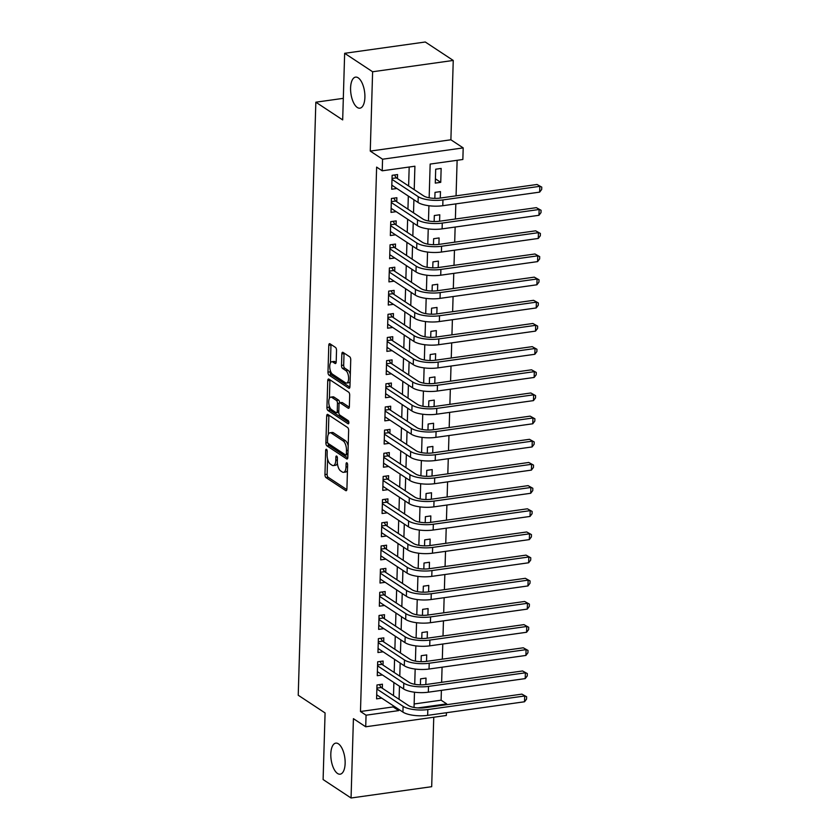 <?xml version="1.0" encoding="UTF-8"?>
<svg xmlns="http://www.w3.org/2000/svg" width="840" height="840" viewBox="0 0 840 840"><rect width="100%" height="100%" fill="white"/><g stroke="black" fill="none" stroke-linecap="round" stroke-linejoin="round"><path stroke-width="1.26" d="M326.487 449.337A1.68 0.745 -98 0 0 326.204 449.264A1.68 0.745 -98 0 0 325.668 450.429L324.954 474.59A2.405 1.06 -98 0 0 325.983 477.582L345.744 490.623A2.405 1.06 -98 0 0 346.143 490.728A2.405 1.06 -98 0 0 346.909 489.069L347.624 464.909A1.68 0.745 -98 0 0 346.899 462.808A1.68 0.745 -98 0 0 346.626 462.735A1.68 0.745 -98 0 0 346.091 463.901L345.996 467.03A7.697 3.381 -98 0 1 343.55 472.332A7.697 3.381 -98 0 1 342.269 471.986L340.62 470.894A7.697 3.381 -98 0 1 337.323 461.307L337.418 458.178A1.68 0.745 -98 0 0 336.693 456.078A1.68 0.745 -98 0 0 336.409 456.005A1.68 0.745 -98 0 0 335.874 457.159L335.78 460.288A7.697 3.381 -98 0 1 333.344 465.591A7.697 3.381 -98 0 1 332.052 465.245L330.414 464.163A7.697 3.381 -98 0 1 327.117 454.566L327.201 451.437A1.68 0.745 -98 0 0 326.487 449.337M357.305 107.478A15.687 6.899 -98 0 0 359.919 108.181A15.687 6.899 -98 0 0 364.854 94.563A15.687 6.899 -98 0 0 358.187 77.826A15.687 6.899 -98 0 0 355.562 77.123A15.687 6.899 -98 0 0 350.627 90.731A15.687 6.899 -98 0 0 357.305 107.478M337.533 773.482A15.687 6.899 -98 0 0 340.158 774.186A15.687 6.899 -98 0 0 345.093 760.578A15.687 6.899 -98 0 0 338.415 743.831A15.687 6.899 -98 0 0 335.8 743.127A15.687 6.899 -98 0 0 330.855 756.746A15.687 6.899 -98 0 0 337.533 773.482M336.525 350.427A2.405 1.06 -98 0 0 335.496 347.424L329.952 343.77A2.405 1.06 -98 0 0 329.553 343.655A2.405 1.06 -98 0 0 328.786 345.314L327.989 372.151A2.405 1.06 -98 0 0 329.018 375.144L348.779 388.185A2.405 1.06 -98 0 0 349.188 388.29A2.405 1.06 -98 0 0 349.944 386.631L350.742 359.804A2.405 1.06 -98 0 0 349.713 356.8L343.014 352.391A2.405 1.06 -98 0 0 342.615 352.275A2.405 1.06 -98 0 0 341.849 353.934L341.512 365.421A2.405 1.06 -98 0 0 342.542 368.413L345.86 370.608A6.437 2.835 -98 0 1 348.6 377.475A6.437 2.835 -98 0 1 346.574 383.061A6.437 2.835 -98 0 1 345.503 382.778L332.493 374.189A6.437 2.835 -98 0 1 329.752 367.322A6.437 2.835 -98 0 1 331.779 361.736A6.437 2.835 -98 0 1 332.85 362.03L335.024 363.457A2.405 1.06 -98 0 0 335.423 363.562A2.405 1.06 -98 0 0 336.189 361.904L336.525 350.427M344.652 53.309L425.281 42L453.243 60.449L372.614 71.757L344.652 53.309L342.678 119.91L315.84 102.197L298.231 695.236L325.08 712.95L323.106 779.552L351.057 798L353.419 718.662L365.715 726.779L366.062 715.197L360.476 711.501L376.625 167.108L382.221 170.803L382.568 159.212L463.197 147.903L462.851 159.495L430.164 164.073L429.156 197.809M372.614 71.757L370.262 151.095L382.568 159.212M327.852 414.488A2.405 1.06 -98 0 0 327.453 414.372A2.405 1.06 -98 0 0 326.687 416.031L325.889 442.869A2.405 1.06 -98 0 0 326.918 445.862L346.679 458.903A2.405 1.06 -98 0 0 347.088 459.007A2.405 1.06 -98 0 0 347.844 457.349L348.642 430.521A2.405 1.06 -98 0 0 347.613 427.518L327.852 414.488M326.939 407.505L327.737 380.678A2.405 1.06 -98 0 1 328.503 379.019A2.405 1.06 -98 0 1 328.902 379.124L348.663 392.165A2.405 1.06 -98 0 1 349.692 395.157L349.356 406.644A2.405 1.06 -98 0 1 348.59 408.303A2.405 1.06 -98 0 1 348.191 408.198L340.179 402.906A2.405 1.06 -98 0 0 339.769 402.801A2.405 1.06 -98 0 0 339.014 404.46L338.782 412.072A2.405 1.06 -98 0 0 339.812 415.076L348.159 420.578A1.68 0.745 -98 0 1 348.873 422.373A1.68 0.745 -98 0 1 348.338 423.832A1.68 0.745 -98 0 1 348.065 423.759L327.968 410.508A2.405 1.06 -98 0 1 326.939 407.505L329.123 407.201L329.175 405.426M351.057 798L431.687 786.692L433.755 717.234M440.738 182.343L435.288 183.109L435.697 169.208L441.147 168.441L440.738 182.343L435.414 178.826M440.276 198.061L440.465 191.604L435.015 192.371L434.837 198.377M439.582 221.225L439.772 214.778L434.322 215.534L434.144 221.54M438.9 244.388L439.089 237.941L433.64 238.707L433.461 244.703M438.207 267.561L438.396 261.103L432.947 261.87L432.768 267.865M437.524 290.724L437.714 284.267L432.264 285.033L432.086 291.039M436.832 313.887L437.02 307.44L431.571 308.196L431.403 314.202M436.149 337.05L436.338 330.603L430.889 331.369L430.71 337.365M435.456 360.224L435.645 353.766L430.206 354.532L430.028 360.528M434.774 383.387L434.963 376.929L429.513 377.695L429.334 383.702M434.081 406.55L434.269 400.103L428.831 400.858L428.652 406.865M433.398 429.713L433.587 423.266L428.138 424.032L427.959 430.028M432.705 452.886L432.894 446.429L427.455 447.195L427.276 453.191M432.022 476.049L432.212 469.592L426.762 470.358L426.584 476.364M431.33 499.212L431.529 492.765L426.08 493.521L425.901 499.527M430.647 522.375L430.836 515.928L425.387 516.694L425.208 522.69M429.954 545.549L430.154 539.091L424.704 539.857L424.526 545.853M429.272 568.712L429.461 562.254L424.011 563.021L423.832 569.026M428.579 591.875L428.778 585.428L423.329 586.183L423.15 592.19M427.896 615.038L428.085 608.591L422.636 609.357L422.457 615.352M427.203 638.211L427.403 631.754L421.953 632.52L421.774 638.516M426.52 661.374L426.709 654.917L421.26 655.683L421.082 661.689M382.316 688.254L382.442 684.201L376.992 684.968L376.582 698.859L381.749 698.135M383.008 665.091L383.124 661.038L377.675 661.794L377.265 675.696L382.431 674.972M383.691 641.918L383.817 637.865L378.368 638.631L377.958 652.533L383.124 651.808M384.384 618.755L384.5 614.702L379.05 615.468L378.641 629.37L383.806 628.646M385.067 595.591L385.193 591.538L379.743 592.305L379.334 606.197L384.5 605.472M385.76 572.428L385.875 568.375L380.425 569.131L380.016 583.034L385.182 582.309M386.442 549.255L386.568 545.202L381.119 545.969L380.709 559.871L385.875 559.146M387.135 526.092L387.251 522.039L381.801 522.806L381.392 536.707L386.558 535.983M387.818 502.929L387.944 498.876L382.494 499.643L382.084 513.534L387.251 512.809M388.51 479.766L388.626 475.713L383.177 476.469L382.767 490.371L387.933 489.647M389.193 456.593L389.319 452.54L383.87 453.306L383.45 467.208L388.626 466.483M389.886 433.43L390.002 429.377L384.552 430.143L384.143 444.045L389.308 443.32M390.569 410.267L390.695 406.214L385.245 406.98L384.825 420.872L389.991 420.147M391.262 387.104L391.377 383.04L385.928 383.806L385.518 397.709L390.684 396.984M391.944 363.93L392.07 359.877L386.62 360.644L386.201 374.546L391.367 373.821M392.637 340.767L392.753 336.714L387.303 337.481L386.894 351.382L392.06 350.658M393.32 317.604L393.445 313.551L387.996 314.318L387.576 328.209L392.742 327.485M394.012 294.441L394.128 290.377L388.679 291.144L388.269 305.046L393.435 304.322M394.695 271.268L394.81 267.215L389.372 267.981L388.952 281.883L394.118 281.159M395.378 248.105L395.504 244.052L390.054 244.818L389.644 258.72L394.81 257.985M396.07 224.941L396.186 220.889L390.747 221.645L390.327 235.547L395.493 234.822M396.753 201.779L396.879 197.715L391.43 198.482L391.02 212.384L396.186 211.659M360.476 711.501L393.162 706.923L393.194 705.695M393.498 695.625L393.887 682.532M394.181 672.462L394.569 659.358M394.874 649.299L395.262 636.195M395.556 626.125L395.945 613.032M396.249 602.962L396.637 589.869M396.931 579.8L397.32 566.696M397.614 556.637L398.003 543.533M398.307 533.463L398.695 520.37M398.99 510.3L399.378 497.196M399.683 487.137L400.071 474.033M400.365 463.974L400.754 450.87M401.058 440.8L401.447 427.707M401.741 417.638L402.129 404.534M402.433 394.475L402.822 381.37M403.116 371.312L403.505 358.207M403.809 348.138L404.197 335.044M404.492 324.975L404.88 311.871M405.185 301.812L405.573 288.708M405.867 278.649L406.256 265.545M406.56 255.476L406.949 242.382M407.243 232.312L407.631 219.209M407.935 209.15L408.324 196.046M408.618 185.987L409.185 167.013M397.446 178.605L397.562 174.552L392.123 175.319L391.703 189.221L396.869 188.496M414.141 703.973L441.105 700.193L441.389 690.365M441.63 682.322L442.082 667.191M442.323 659.159L442.764 644.028M443.006 635.996L443.457 620.865M443.699 612.822L444.14 597.702M444.381 589.659L444.832 574.529M445.074 566.496L445.515 551.365M445.757 543.333L446.208 528.202M446.439 520.159L446.891 505.04M447.132 496.997L447.584 481.866M447.815 473.834L448.266 458.703M448.507 450.671L448.959 435.54M449.19 427.497L449.642 412.367M449.883 404.334L450.334 389.204M450.566 381.171L451.017 366.041M451.259 357.998L451.71 342.878M451.941 334.834L452.393 319.704M452.634 311.671L453.086 296.541M453.317 288.508L453.768 273.378M454.01 265.335L454.461 250.215M454.692 242.172L455.144 227.041M455.385 219.009L455.826 203.879M456.068 195.846L457.128 160.293M425.828 684.537L426.027 678.09L420.578 678.846L420.399 684.852M420.924 692.643L420.168 692.633M421.606 669.48L420.851 669.47M422.3 646.307L421.544 646.296M422.982 623.144L422.226 623.133M423.675 599.981L422.919 599.97M424.358 576.817L423.602 576.807M425.05 553.644L424.294 553.634M425.733 530.481L424.977 530.471M426.426 507.318L425.67 507.308M427.108 484.155L426.353 484.144M427.802 460.981L427.046 460.971M428.484 437.819L427.728 437.808M429.177 414.656L428.421 414.645M429.86 391.493L429.104 391.482M430.553 368.319L429.796 368.308M431.235 345.156L430.479 345.145M431.928 321.993L431.172 321.983M432.611 298.83L431.855 298.82M433.304 275.656L432.537 275.646M433.986 252.494L433.23 252.483M434.679 229.331L433.913 229.32M435.362 206.167L434.606 206.157M343.319 98.343L315.84 102.197M370.262 151.095L450.891 139.786L453.243 60.449M450.891 139.786L463.197 147.903M441.105 700.193L446.691 703.889L446.67 704.687M446.429 712.719L446.344 715.47L365.715 726.779M414.215 189.672L414.907 166.215L382.221 170.803M366.062 715.197L398.748 710.609L398.79 709.38M399.084 699.311L399.473 686.217M399.777 676.148L400.166 663.054M400.459 652.985L400.848 639.88M401.153 629.822L401.541 616.718M401.835 606.648L402.224 593.554M402.528 583.485L402.917 570.392M403.211 560.322L403.599 547.218M403.904 537.159L404.292 524.055M404.586 513.986L404.975 500.892M405.269 490.822L405.668 477.729M405.962 467.659L406.35 454.556M406.644 444.497L407.032 431.393M407.337 421.323L407.726 408.23M408.019 398.16L408.408 385.067M408.713 374.997L409.101 361.893M409.395 351.834L409.784 338.73M410.088 328.661L410.477 315.567M410.77 305.498L411.159 292.404M411.464 282.334L411.852 269.231M412.146 259.172L412.534 246.067M412.839 235.998L413.228 222.905M413.522 212.835L413.91 199.742M417.827 707.931L446.691 703.889M428.925 205.727L428.474 220.983M428.243 228.9L427.781 244.146M427.55 252.063L427.098 267.309M426.867 275.226L426.416 290.472M426.174 298.389L425.723 313.645M425.492 321.562L425.04 336.808M424.798 344.726L424.347 359.971M424.116 367.889L423.665 383.135M423.423 391.052L422.971 406.308M422.741 414.225L422.289 429.471M422.048 437.388L421.596 452.634M421.365 460.551L420.913 475.797M420.672 483.714L420.221 498.971M419.99 506.888L419.538 522.134M419.296 530.051L418.845 545.297M418.614 553.214L418.163 568.46M417.921 576.376L417.469 591.633M417.239 599.55L416.787 614.796M416.546 622.713L416.094 637.959M415.863 645.876L415.411 661.122M415.17 669.039L414.719 684.296M414.488 692.212L414.036 707.458M393.162 706.923L398.748 710.609M333.344 465.591L335.517 465.286A7.697 3.381 -98 0 0 337.386 463.302M343.55 472.332L345.733 472.028A7.697 3.381 -98 0 0 347.466 470.369M327.579 458.997L327.127 474.275A2.405 1.06 -98 0 0 328.156 477.278L346.857 489.615M328.115 443.384A2.405 1.06 -98 0 0 329.102 445.557L347.802 457.894M328.923 415.191A2.405 1.06 -98 0 0 328.87 415.727L328.314 434.427M327.506 441.378A1.68 0.745 -98 0 0 328.219 443.478L345.566 454.923A1.68 0.745 -98 0 0 345.849 454.997A1.68 0.745 -98 0 0 346.385 453.831L346.479 450.534A7.697 3.381 -98 0 0 343.182 440.947L331.328 433.125A7.697 3.381 -98 0 0 330.046 432.779A7.697 3.381 -98 0 0 327.6 438.081L327.506 441.378M347.75 454.619A1.68 0.745 -98 0 0 347.928 454.692L345.849 454.997M348.191 445.798A7.697 3.381 -98 0 0 345.366 440.643L343.182 440.947M330.046 432.779L332.22 432.474A7.697 3.381 -98 0 1 333.512 432.82L345.366 440.643M329.385 398.412L329.921 380.373L327.737 380.678M329.973 379.827A2.405 1.06 -98 0 0 329.921 380.373M349.304 407.19L342.353 402.602A2.405 1.06 -98 0 0 341.954 402.497L339.769 402.801M348.883 422.552L330.151 410.204L327.968 410.508M331.863 397.415A6.437 2.835 -98 0 0 330.781 397.131A6.437 2.835 -98 0 0 328.755 402.717A6.437 2.835 -98 0 0 331.495 409.584L336.084 412.608A2.405 1.06 -98 0 0 336.483 412.713A2.405 1.06 -98 0 0 337.25 411.054L337.47 403.442A2.405 1.06 -98 0 0 336.441 400.439L331.863 397.415L334.036 397.11A6.437 2.835 -98 0 0 332.966 396.827L330.781 397.131M336.483 412.713L338.656 412.409A2.405 1.06 -98 0 0 338.782 412.377M339.654 402.832A2.405 1.06 -98 0 0 338.625 400.134L336.441 400.439M334.036 397.11L338.625 400.134M329.123 407.201A2.405 1.06 -98 0 0 330.151 410.204M331.779 361.736L333.963 361.431A6.437 2.835 -98 0 1 335.034 361.715L336.137 362.45M346.574 383.061L348.757 382.756A6.437 2.835 -98 0 0 350.102 381.591M350.312 374.272A6.437 2.835 -98 0 0 348.044 370.304L345.86 370.608M344.085 353.084A2.405 1.06 -98 0 0 344.032 353.63L343.686 365.117A2.405 1.06 -98 0 0 344.715 368.109L348.044 370.304M330.215 370.219L330.173 371.837A2.405 1.06 -98 0 0 331.202 374.84L349.892 387.177M331.012 344.474A2.405 1.06 -98 0 0 330.971 345.009L330.435 362.901M379.323 684.631L381.192 687.509L408.544 705.558A12.254 3.98 1.7 0 0 425.03 707.721L521.903 694.134L526.638 696.77L526.565 699.079L524.528 701.768L427.655 715.355A18.375 5.964 -178.3 0 1 402.927 712.11L376.698 694.806M524.528 701.768L524.696 695.982L427.833 709.558A18.375 5.964 -178.3 0 1 403.095 706.325L376.877 689.021M526.638 696.77L521.903 694.134M381.192 687.509L376.897 688.118M380.006 661.469L381.885 664.346L409.238 682.395A12.254 3.98 1.7 0 0 425.723 684.558L522.585 670.971L527.321 673.596L527.258 675.917L525.21 678.605L428.348 692.192A18.375 5.964 -178.3 0 1 403.61 688.947L377.391 671.643M525.21 678.605L525.378 672.808L428.516 686.396A18.375 5.964 -178.3 0 1 403.788 683.151L377.559 665.847M527.321 673.596L522.585 670.971M381.885 664.346L377.591 664.944M380.699 638.305L382.568 641.183L409.92 659.222A12.254 3.98 1.7 0 0 426.405 661.385L523.278 647.798L528.014 650.433L527.94 652.754L525.903 655.442L429.03 669.029A18.375 5.964 -178.3 0 1 404.303 665.784L378.074 648.48M525.903 655.442L526.071 649.646L429.209 663.232A18.375 5.964 -178.3 0 1 404.471 659.988L378.242 642.684M528.014 650.433L523.278 647.798M382.568 641.183L378.273 641.781M381.381 615.143L383.26 618.009L410.613 636.058A12.254 3.98 1.7 0 0 427.098 638.222L523.961 624.635L528.696 627.27L528.633 629.58L526.586 632.268L429.723 645.855A18.375 5.964 -178.3 0 1 404.985 642.621L378.767 625.307M526.586 632.268L526.754 626.482L429.891 640.07A18.375 5.964 -178.3 0 1 405.163 636.825L378.935 619.521M528.696 627.27L523.961 624.635M383.26 618.009L378.966 618.618M382.074 591.969L383.943 594.846L411.296 612.896A12.254 3.98 1.7 0 0 427.781 615.058L524.654 601.472L529.389 604.107L529.316 606.417L527.279 609.105L430.406 622.692A18.375 5.964 -178.3 0 1 405.678 619.448L379.449 602.144M527.279 609.105L527.447 603.32L430.584 616.896A18.375 5.964 -178.3 0 1 405.846 613.662L379.617 596.358M529.389 604.107L524.654 601.472M383.943 594.846L379.649 595.455M382.756 568.806L384.636 571.683L411.989 589.732A12.254 3.98 1.7 0 0 428.474 591.896L525.336 578.308L530.072 580.933L530.009 583.254L527.961 585.942L431.099 599.529A18.375 5.964 -178.3 0 1 406.361 596.284L380.142 578.981M527.961 585.942L528.129 580.146L431.267 593.733A18.375 5.964 -178.3 0 1 406.539 590.489L380.31 573.184M530.072 580.933L525.336 578.308M384.636 571.683L380.331 572.282M383.45 545.643L385.319 548.52L412.671 566.559A12.254 3.98 1.7 0 0 429.156 568.722L526.029 555.135L530.764 557.771L530.691 560.091L528.644 562.779L431.781 576.366A18.375 5.964 -178.3 0 1 407.054 573.122L380.825 555.817M528.644 562.779L528.822 556.983L431.959 570.57A18.375 5.964 -178.3 0 1 407.221 567.325L380.993 550.022M530.764 557.771L526.029 555.135M385.319 548.52L381.024 549.119M384.132 522.48L386.012 525.346L413.354 543.396A12.254 3.98 1.7 0 0 429.849 545.559L526.712 531.972L531.447 534.607L531.384 536.918L529.337 539.606L432.474 553.192A18.375 5.964 -178.3 0 1 407.736 549.948L381.507 532.644M529.337 539.606L529.505 533.82L432.642 547.407A18.375 5.964 -178.3 0 1 407.915 544.163L381.685 526.859M531.447 534.607L526.712 531.972M386.012 525.346L381.707 525.956M384.825 499.306L386.694 502.183L414.046 520.233A12.254 3.98 1.7 0 0 430.531 522.396L527.405 508.809L532.14 511.445L532.067 513.755L530.019 516.442L433.156 530.03A18.375 5.964 -178.3 0 1 408.429 526.785L382.2 509.481M530.019 516.442L530.197 510.657L433.335 524.234A18.375 5.964 -178.3 0 1 408.597 521L382.368 503.695M532.14 511.445L527.405 508.809M386.694 502.183L382.399 502.793M385.507 476.144L387.387 479.021L414.729 497.07A12.254 3.98 1.7 0 0 431.225 499.233L528.087 485.646L532.822 488.271L532.76 490.592L530.712 493.28L433.85 506.867A18.375 5.964 -178.3 0 1 409.112 503.622L382.882 486.318M530.712 493.28L530.88 487.483L434.018 501.07A18.375 5.964 -178.3 0 1 409.29 497.826L383.061 480.522M532.822 488.271L528.087 485.646M387.387 479.021L383.082 479.619M386.201 452.981L388.07 455.858L415.422 473.897A12.254 3.98 1.7 0 0 431.907 476.06L528.769 462.473L533.516 465.108L533.442 467.429L531.394 470.117L434.532 483.704A18.375 5.964 -178.3 0 1 409.805 480.459L383.576 463.155M531.394 470.117L531.573 464.32L434.7 477.907A18.375 5.964 -178.3 0 1 409.973 474.663L383.744 457.359M533.516 465.108L528.769 462.473M388.07 455.858L383.775 456.456M386.883 429.818L388.752 432.684L416.105 450.733A12.254 3.98 1.7 0 0 432.6 452.897L529.462 439.31L534.198 441.945L534.135 444.255L532.087 446.943L435.225 460.53A18.375 5.964 -178.3 0 1 410.487 457.286L384.258 439.981M532.087 446.943L532.256 441.157L435.393 454.745A18.375 5.964 -178.3 0 1 410.666 451.5L384.437 434.196M534.198 441.945L529.462 439.31M388.752 432.684L384.457 433.293M387.576 406.644L389.445 409.521L416.798 427.57A12.254 3.98 1.7 0 0 433.282 429.733L530.145 416.147L534.891 418.782L534.817 421.092L532.77 423.78L435.907 437.367A18.375 5.964 -178.3 0 1 411.18 434.123L384.951 416.819M532.77 423.78L532.948 417.995L436.076 431.571A18.375 5.964 -178.3 0 1 411.348 428.337L385.119 411.033M534.891 418.782L530.145 416.147M389.445 409.521L385.151 410.13M388.258 383.481L390.128 386.358L417.48 404.407A12.254 3.98 1.7 0 0 433.976 406.57L530.838 392.983L535.573 395.608L535.51 397.929L533.463 400.617L436.601 414.204A18.375 5.964 -178.3 0 1 411.863 410.959L385.633 393.656M533.463 400.617L533.631 394.821L436.769 408.408A18.375 5.964 -178.3 0 1 412.041 405.163L385.812 387.86M535.573 395.608L530.838 392.983M390.128 386.358L385.833 386.957M388.952 360.318L390.82 363.195L418.173 381.234A12.254 3.98 1.7 0 0 434.658 383.397L531.52 369.81L536.267 372.445L536.193 374.766L534.145 377.454L437.283 391.041A18.375 5.964 -178.3 0 1 412.556 387.796L386.327 370.493M534.145 377.454L534.324 371.658L437.451 385.245A18.375 5.964 -178.3 0 1 412.724 382.001L386.495 364.697M536.267 372.445L531.52 369.81M390.82 363.195L386.526 363.794M389.634 337.155L391.503 340.022L418.856 358.071A12.254 3.98 1.7 0 0 435.351 360.234L532.214 346.647L536.949 349.282L536.886 351.593L534.839 354.281L437.976 367.868A18.375 5.964 -178.3 0 1 413.238 364.623L387.009 347.319M534.839 354.281L535.006 348.495L438.144 362.082A18.375 5.964 -178.3 0 1 413.406 358.838L387.188 341.534M536.949 349.282L532.214 346.647M391.503 340.022L387.209 340.631M390.327 313.981L392.196 316.858L419.548 334.908A12.254 3.98 1.7 0 0 436.034 337.071L532.896 323.484L537.642 326.119L537.569 328.43L535.521 331.118L438.659 344.705A18.375 5.964 -178.3 0 1 413.931 341.46L387.702 324.156M535.521 331.118L535.7 325.332L438.827 338.909A18.375 5.964 -178.3 0 1 414.099 335.675L387.87 318.37M537.642 326.119L532.896 323.484M392.196 316.858L387.901 317.468M391.01 290.819L392.879 293.695L420.231 311.745A12.254 3.98 1.7 0 0 436.727 313.908L533.589 300.321L538.325 302.946L538.262 305.267L536.214 307.955L439.341 321.542A18.375 5.964 -178.3 0 1 414.614 318.297L388.385 300.993M536.214 307.955L536.382 302.159L439.519 315.745A18.375 5.964 -178.3 0 1 414.781 312.501L388.563 295.197M538.325 302.946L533.589 300.321M392.879 293.695L388.584 294.294M391.692 267.656L393.572 270.532L420.924 288.572A12.254 3.98 1.7 0 0 437.409 290.735L534.272 277.147L539.018 279.783L538.944 282.104L536.897 284.792L440.034 298.379A18.375 5.964 -178.3 0 1 415.306 295.134L389.078 277.83M536.897 284.792L537.075 278.995L440.202 292.582A18.375 5.964 -178.3 0 1 415.475 289.338L389.245 272.034M539.018 279.783L534.272 277.147M393.572 270.532L389.277 271.131M392.385 244.493L394.254 247.359L421.606 265.409A12.254 3.98 1.7 0 0 438.102 267.572L534.965 253.984L539.7 256.62L539.637 258.93L537.59 261.618L440.717 275.205A18.375 5.964 -178.3 0 1 415.989 271.961L389.76 254.657M537.59 261.618L537.758 255.833L440.895 269.419A18.375 5.964 -178.3 0 1 416.157 266.175L389.939 248.871M539.7 256.62L534.965 253.984M394.254 247.359L389.959 247.968M393.068 221.319L394.947 224.196L422.3 242.246A12.254 3.98 1.7 0 0 438.784 244.409L535.647 230.822L540.393 233.457L540.32 235.767L538.272 238.455L441.409 252.042A18.375 5.964 -178.3 0 1 416.682 248.797L390.453 231.494M538.272 238.455L538.45 232.669L441.578 246.246A18.375 5.964 -178.3 0 1 416.85 243.012L390.621 225.708M540.393 233.457L535.647 230.822M394.947 224.196L390.653 224.794M393.76 198.156L395.63 201.033L422.982 219.083A12.254 3.98 1.7 0 0 439.467 221.235L536.34 207.659L541.075 210.284L541.002 212.604L538.965 215.292L442.092 228.879A18.375 5.964 -178.3 0 1 417.365 225.635L391.135 208.331M538.965 215.292L539.133 209.496L442.27 223.083A18.375 5.964 -178.3 0 1 417.532 219.839L391.314 202.535M541.075 210.284L536.34 207.659M395.63 201.033L391.335 201.632M394.443 174.993L396.322 177.87L423.675 195.909A12.254 3.98 1.7 0 0 440.16 198.072L537.023 184.485L541.769 187.121L541.695 189.441L539.648 192.129L442.785 205.716A18.375 5.964 -178.3 0 1 418.047 202.472L391.829 185.167M539.648 192.129L539.826 186.333L442.953 199.92A18.375 5.964 -178.3 0 1 418.226 196.675L391.997 179.372M541.769 187.121L537.023 184.485M396.322 177.87L392.028 178.469M327.033 450.23L325.668 450.429M347.456 463.701L346.091 463.901M337.25 456.971L335.874 457.159M337.355 460.068L335.78 460.288M347.571 466.798L345.996 467.03M346.5 490.518L345.744 490.623M328.156 477.278L325.983 477.582M327.127 474.275L324.954 474.59M347.445 458.798L346.679 458.903M329.102 445.557L326.918 445.862M327.684 442.617L325.889 442.869M328.87 415.727L326.687 416.031M347.959 453.611L346.385 453.831M348.054 450.314L346.479 450.534M333.512 432.82L331.328 433.125M348.947 408.082L348.191 408.198M342.353 402.602L340.179 402.906M348.59 423.685L348.065 423.759M338.814 410.834L337.25 411.054M339.297 403.19L337.47 403.442M335.78 363.353L335.024 363.457M335.034 361.715L332.85 362.03M344.715 368.109L342.542 368.413M343.686 365.117L341.512 365.421M344.032 353.63L341.849 353.934M349.534 388.08L348.779 388.185M331.202 374.84L329.018 375.144M330.173 371.837L327.989 372.151M330.971 345.009L328.786 345.314M402.927 712.11L403.095 706.325M427.655 715.355L427.833 709.558M403.61 688.947L403.788 683.151M428.348 692.192L428.516 686.396M404.303 665.784L404.471 659.988M429.03 669.029L429.209 663.232M404.985 642.621L405.163 636.825M429.723 645.855L429.891 640.07M405.678 619.448L405.846 613.662M430.406 622.692L430.584 616.896M406.361 596.284L406.539 590.489M431.099 599.529L431.267 593.733M407.054 573.122L407.221 567.325M431.781 576.366L431.959 570.57M407.736 549.948L407.915 544.163M432.474 553.192L432.642 547.407M408.429 526.785L408.597 521M433.156 530.03L433.335 524.234M409.112 503.622L409.29 497.826M433.85 506.867L434.018 501.07M409.805 480.459L409.973 474.663M434.532 483.704L434.7 477.907M410.487 457.286L410.666 451.5M435.225 460.53L435.393 454.745M411.18 434.123L411.348 428.337M435.907 437.367L436.076 431.571M411.863 410.959L412.041 405.163M436.601 414.204L436.769 408.408M412.556 387.796L412.724 382.001M437.283 391.041L437.451 385.245M413.238 364.623L413.406 358.838M437.976 367.868L438.144 362.082M413.931 341.46L414.099 335.675M438.659 344.705L438.827 338.909M414.614 318.297L414.781 312.501M439.341 321.542L439.519 315.745M415.306 295.134L415.475 289.338M440.034 298.379L440.202 292.582M415.989 271.961L416.157 266.175M440.717 275.205L440.895 269.419M416.682 248.797L416.85 243.012M441.409 252.042L441.578 246.246M417.365 225.635L417.532 219.839M442.092 228.879L442.27 223.083M418.047 202.472L418.226 196.675M442.785 205.716L442.953 199.92"/></g></svg>
